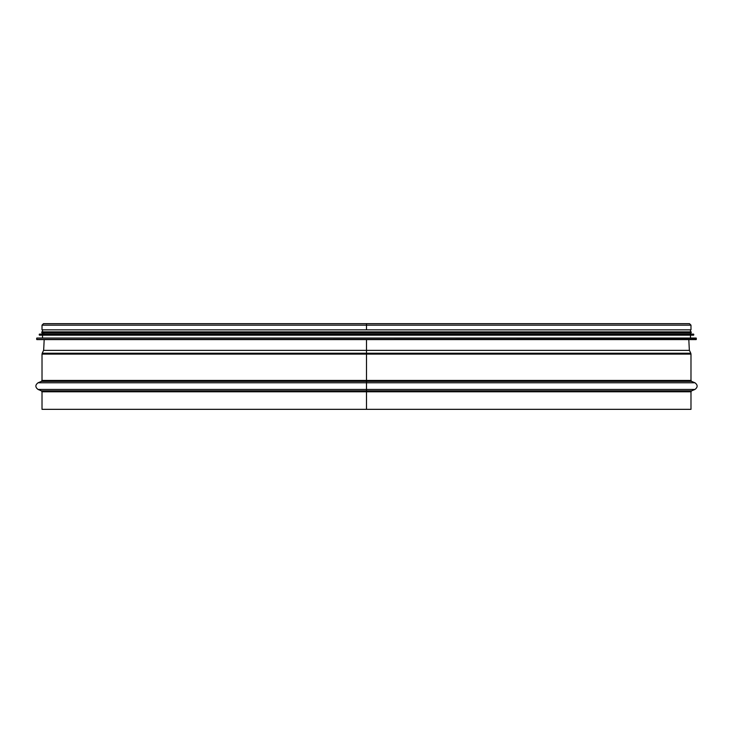 <?xml version="1.0" encoding="UTF-8"?>
<svg xmlns="http://www.w3.org/2000/svg" width="733" height="733" viewBox="0 0 733 733"><rect width="100%" height="100%" fill="white"/><g stroke="black" fill="none" stroke-linecap="round" stroke-linejoin="round"><path stroke-width="1.1" d="M366.5 390.836L366.491 389.443L366.5 390.836L691.622 390.836L694.948 389.443L366.5 389.443L366.491 382.782L366.5 389.443L38.052 389.443L41.378 390.836L366.491 390.836M366.5 339.608L366.491 409.335L366.491 391.788L366.491 409.335L690.981 409.335L690.981 391.788L691.622 390.836M366.5 323.665L366.5 329.859L690.981 329.859L690.981 325.159L689.487 323.665L43.513 323.665L42.019 325.159L366.491 325.159L366.491 329.859L366.491 325.159L690.981 325.159M42.019 325.159L42.019 329.859L366.491 329.859M690.981 391.788L42.019 391.788L42.019 409.335L366.491 409.335M43.879 339.608L689.121 339.608M43.879 335.173L43.879 333.827M36.65 338.261L36.861 339.608L696.139 339.608L696.35 338.261L36.842 338.05L696.35 338.261M36.842 338.05L696.158 338.05M42.532 337.748L42.532 335.173L690.468 335.173L690.468 337.748M39.234 334.33L39.435 335.173L693.565 335.173L693.766 334.33L39.417 334.12L693.766 334.33M39.417 334.12L693.583 334.12M42.532 333.827L42.532 332.901M41.808 332.901L691.192 332.901L691.192 331.866L41.808 331.866L41.808 332.901M42.532 331.866L42.532 329.859M366.5 354.112L690.981 354.112L690.981 380.436L42.019 380.436L42.019 354.112L366.491 354.112M694.948 382.782L691.622 381.389L41.378 381.389L38.052 382.782L694.948 382.782C697.862 384.999 697.862 387.226 694.948 389.443M690.779 353.224L689.432 350.374L43.568 350.374L42.221 353.224L690.779 353.224L690.981 354.112M43.568 350.374L689.432 350.374M36.65 339.406L696.35 339.406M39.234 334.963L693.766 334.963M42.019 391.788L41.378 390.836M38.052 382.782C35.138 384.999 35.138 387.226 38.052 389.443M691.622 381.389L690.981 380.436M41.378 381.389L42.019 380.436M42.221 353.224L42.019 354.112M44.191 339.608L43.668 349.98M688.809 339.608L689.332 349.98M690.468 333.827L690.468 332.901M690.468 331.866L690.468 329.859"/></g></svg>
